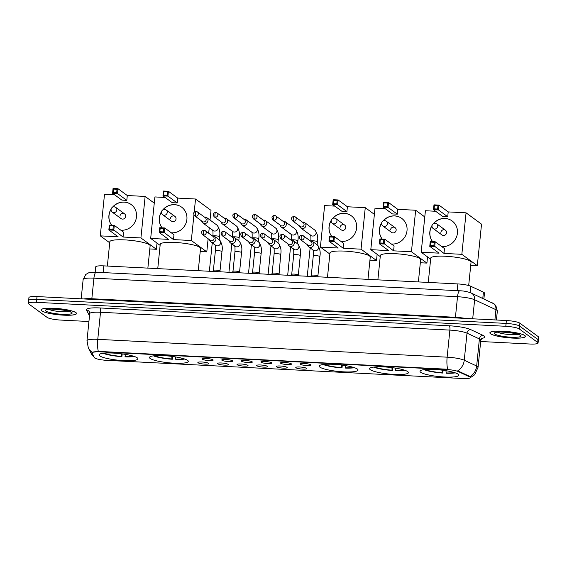 <?xml version="1.0" encoding="UTF-8"?>
<svg xmlns="http://www.w3.org/2000/svg" width="567" height="567" viewBox="0 0 567 567"><rect width="100%" height="100%" fill="white"/><g stroke="black" fill="none" stroke-linecap="round" stroke-linejoin="round"><path stroke-width="0.85" d="M137.228 357.812A19.519 3.352 -174.2 0 0 116.079 353.269A19.519 3.352 -174.2 0 0 99.076 354.885A19.519 3.352 -174.2 0 0 99.764 355.899A19.519 3.352 -174.2 0 0 120.913 360.442A19.519 3.352 -174.2 0 0 137.916 358.826A19.519 3.352 -174.2 0 0 137.228 357.812M407.744 371.619A19.519 3.352 -174.2 0 0 386.595 367.076A19.519 3.352 -174.2 0 0 369.599 368.692A19.519 3.352 -174.2 0 0 370.279 369.705A19.519 3.352 -174.2 0 0 391.428 374.248A19.519 3.352 -174.2 0 0 408.431 372.632A19.519 3.352 -174.2 0 0 407.744 371.619M357.345 369.046A19.519 3.352 -174.2 0 0 336.196 364.503A19.519 3.352 -174.2 0 0 319.2 366.119A19.519 3.352 -174.2 0 0 319.88 367.132A19.519 3.352 -174.2 0 0 341.029 371.676A19.519 3.352 -174.2 0 0 358.032 370.06A19.519 3.352 -174.2 0 0 357.345 369.046M187.627 360.385A19.519 3.352 -174.2 0 0 166.478 355.842A19.519 3.352 -174.2 0 0 149.475 357.458A19.519 3.352 -174.2 0 0 150.163 358.472A19.519 3.352 -174.2 0 0 171.312 363.015A19.519 3.352 -174.2 0 0 188.315 361.399A19.519 3.352 -174.2 0 0 187.627 360.385M458.143 374.192A19.519 3.352 -174.2 0 0 436.994 369.649A19.519 3.352 -174.2 0 0 419.998 371.265A19.519 3.352 -174.2 0 0 420.679 372.278A19.519 3.352 -174.2 0 0 441.828 376.821A19.519 3.352 -174.2 0 0 458.831 375.205A19.519 3.352 -174.2 0 0 458.143 374.192M300.269 364.255A5.521 0.95 5.8 0 1 300.113 363.872A5.521 0.95 5.8 0 1 305.174 363.532A5.521 0.95 5.8 0 1 310.872 364.794A5.521 0.95 5.8 0 1 311.042 364.978A5.521 0.95 5.8 0 1 306.541 365.559A5.521 0.95 5.8 0 1 300.269 364.255M280.686 363.256A5.521 0.95 5.8 0 1 280.53 362.873A5.521 0.95 5.8 0 1 285.591 362.533A5.521 0.95 5.8 0 1 291.289 363.794A5.521 0.95 5.8 0 1 291.466 363.979A5.521 0.95 5.8 0 1 286.959 364.56A5.521 0.95 5.8 0 1 280.686 363.256M261.103 362.256A5.521 0.95 5.8 0 1 260.955 361.874A5.521 0.95 5.8 0 1 266.008 361.533A5.521 0.95 5.8 0 1 271.713 362.795A5.521 0.95 5.8 0 1 271.884 362.979A5.521 0.95 5.8 0 1 267.376 363.56A5.521 0.95 5.8 0 1 261.103 362.256M241.528 361.257A5.521 0.95 5.8 0 1 241.372 360.874A5.521 0.95 5.8 0 1 246.432 360.534A5.521 0.95 5.8 0 1 252.131 361.796A5.521 0.95 5.8 0 1 252.301 361.98A5.521 0.95 5.8 0 1 247.8 362.561A5.521 0.95 5.8 0 1 241.528 361.257M221.945 360.258A5.521 0.95 5.8 0 1 221.796 359.875A5.521 0.95 5.8 0 1 226.85 359.535A5.521 0.95 5.8 0 1 232.548 360.796A5.521 0.95 5.8 0 1 232.725 360.981A5.521 0.95 5.8 0 1 228.218 361.562A5.521 0.95 5.8 0 1 221.945 360.258M202.369 359.258A5.521 0.95 5.8 0 1 202.213 358.876A5.521 0.95 5.8 0 1 207.274 358.535A5.521 0.95 5.8 0 1 212.972 359.797A5.521 0.95 5.8 0 1 213.142 359.981A5.521 0.95 5.8 0 1 208.635 360.562A5.521 0.95 5.8 0 1 202.369 359.258M295.967 367.777A5.521 0.95 5.8 0 1 295.818 367.395A5.521 0.95 5.8 0 1 300.871 367.062A5.521 0.95 5.8 0 1 306.57 368.323A5.521 0.95 5.8 0 1 306.747 368.507A5.521 0.95 5.8 0 1 302.239 369.089A5.521 0.95 5.8 0 1 295.967 367.777M276.391 366.778A5.521 0.95 5.8 0 1 276.235 366.395A5.521 0.95 5.8 0 1 281.296 366.062A5.521 0.95 5.8 0 1 286.994 367.324A5.521 0.95 5.8 0 1 287.164 367.508A5.521 0.95 5.8 0 1 282.657 368.089A5.521 0.95 5.8 0 1 276.391 366.778M256.808 365.779A5.521 0.95 5.8 0 1 256.653 365.396A5.521 0.95 5.8 0 1 261.713 365.063A5.521 0.95 5.8 0 1 267.411 366.325A5.521 0.95 5.8 0 1 267.589 366.509A5.521 0.95 5.8 0 1 263.081 367.09A5.521 0.95 5.8 0 1 256.808 365.779M237.226 364.779A5.521 0.95 5.8 0 1 237.077 364.397A5.521 0.95 5.8 0 1 242.13 364.064A5.521 0.95 5.8 0 1 247.829 365.325A5.521 0.95 5.8 0 1 248.006 365.509A5.521 0.95 5.8 0 1 243.498 366.091A5.521 0.95 5.8 0 1 237.226 364.779M217.65 363.78A5.521 0.95 5.8 0 1 217.494 363.397A5.521 0.95 5.8 0 1 222.555 363.064A5.521 0.95 5.8 0 1 228.253 364.326A5.521 0.95 5.8 0 1 228.423 364.51A5.521 0.95 5.8 0 1 223.915 365.091A5.521 0.95 5.8 0 1 217.65 363.78M198.067 362.781A5.521 0.95 5.8 0 1 197.911 362.398A5.521 0.95 5.8 0 1 202.972 362.065A5.521 0.95 5.8 0 1 208.67 363.327A5.521 0.95 5.8 0 1 208.847 363.511A5.521 0.95 5.8 0 1 204.34 364.092A5.521 0.95 5.8 0 1 198.067 362.781M95.185 272.181L95.717 266.88A11.049 1.899 5.8 0 1 103.811 265.873L457.867 283.939A11.049 1.899 5.8 0 1 470.702 286.236L483.424 292.161A11.049 1.899 5.8 0 1 484.09 292.537A11.049 1.899 5.8 0 1 484.48 293.111L483.885 298.937M469.412 376.764A9.944 1.708 5.8 0 1 470.015 377.105A9.944 1.708 5.8 0 1 470.362 377.622A9.944 1.708 5.8 0 1 463.083 378.529L106.816 360.35A9.944 1.708 5.8 0 1 94.356 357.621L91.953 352.88A9.944 1.708 5.8 0 1 91.911 352.688A9.944 1.708 5.8 0 1 99.19 351.781L446.725 369.521A9.944 1.708 5.8 0 1 458.285 371.576L469.412 376.764L469.469 376.24L470.327 377.09M524.78 335.508A17.86 3.069 -174.2 0 0 505.424 331.355A17.86 3.069 -174.2 0 0 489.867 332.829A17.86 3.069 -174.2 0 0 490.498 333.757A17.86 3.069 -174.2 0 0 509.846 337.918A17.86 3.069 -174.2 0 0 525.403 336.437A17.86 3.069 -174.2 0 0 524.78 335.508M75.914 312.601A17.86 3.069 -174.2 0 0 56.565 308.448A17.86 3.069 -174.2 0 0 41.008 309.922A17.86 3.069 -174.2 0 0 41.632 310.851A17.86 3.069 -174.2 0 0 60.988 315.004A17.86 3.069 -174.2 0 0 76.545 313.53A17.86 3.069 -174.2 0 0 75.914 312.601M470.05 376.672L470.057 376.672A12.892 11.383 115 0 0 476.656 366.006A14.728 2.53 5.8 0 1 477.542 366.509A14.728 2.53 5.8 0 1 478.059 367.274L480.809 340.207A14.728 2.53 -174.2 0 0 480.292 339.442A14.728 2.53 -174.2 0 0 479.406 338.938L467.002 333.155A14.728 2.53 -174.2 0 0 449.886 330.1L100.515 312.268A14.728 2.53 -174.2 0 0 89.728 313.622L89.43 311.935A3.686 3.608 -26.9 0 0 86.51 309.993A18.413 3.168 5.8 0 1 99.92 307.952L449.284 325.784A18.413 3.168 5.8 0 1 470.681 329.604L483.084 335.38A18.413 3.168 5.8 0 1 481.645 338.393M480.681 341.504L529.975 344.02A11.049 1.899 -174.2 0 0 538.062 343.007L538.359 340.122A11.049 1.899 -174.2 0 0 537.97 339.548L519.599 326.075A11.049 1.899 -174.2 0 0 506.097 323.41L36.735 299.454A11.049 1.899 -174.2 0 0 28.641 300.46A11.049 1.899 -174.2 0 0 29.03 301.034M92.003 352.362L99.225 351.427L447.689 369.245A12.892 3.565 92.9 0 1 447.136 357.175A14.728 2.53 5.8 0 1 464.253 360.222A12.892 11.383 115 0 1 457.711 370.853L469.469 376.24M538.062 343.007A11.049 1.899 -174.2 0 0 537.679 342.433L519.308 328.966A11.049 1.899 -174.2 0 0 505.799 326.294L36.444 302.339A11.049 1.899 -174.2 0 0 28.35 303.352A11.049 1.899 -174.2 0 0 28.74 303.926L47.111 317.392A11.049 1.899 -174.2 0 0 60.612 320.064L88.927 321.51M519.889 323.19A11.049 1.899 -174.2 0 0 506.388 320.518L37.025 296.562A11.049 1.899 -174.2 0 0 28.938 297.576L28.641 300.46A11.049 1.899 -174.2 0 1 36.735 299.454L506.097 323.41A11.049 1.899 -174.2 0 1 519.599 326.075L537.97 339.548A11.049 1.899 -174.2 0 1 538.359 340.122L538.65 337.237A11.049 1.899 -174.2 0 0 538.26 336.663L519.889 323.19L519.308 328.966M490.675 333.772A17.676 3.041 -174.2 0 0 509.825 337.882A17.676 3.041 -174.2 0 0 525.226 336.422A17.676 3.041 -174.2 0 0 524.603 335.501A17.676 3.041 -174.2 0 0 505.452 331.39A17.676 3.041 -174.2 0 0 490.051 332.85A17.676 3.041 -174.2 0 0 490.675 333.772M41.809 310.858A17.676 3.041 -174.2 0 0 60.967 314.969A17.676 3.041 -174.2 0 0 76.361 313.508A17.676 3.041 -174.2 0 0 75.737 312.587A17.676 3.041 -174.2 0 0 56.587 308.476A17.676 3.041 -174.2 0 0 41.193 309.936A17.676 3.041 -174.2 0 0 41.809 310.858M468.682 285.527L471.049 262.209A20.256 3.48 -174.2 0 0 470.341 261.153A20.256 3.48 -174.2 0 0 448.391 256.44A20.256 3.48 -174.2 0 0 430.75 258.113L428.276 282.43M423.96 369.67A18.413 3.168 -174.2 0 0 442.82 373.065L443.103 370.286M425.009 369.556A16.868 2.899 -174.2 0 0 442.416 372.76L442.82 373.065M442.416 372.76L442.359 370.194M445.896 370.698L446.357 373.242A18.413 3.168 -174.2 0 0 455.273 372.852M445.946 372.944A16.868 2.899 -174.2 0 0 454.266 372.526M433.33 223.674A14.359 13.58 126.3 0 1 445.06 218.458A14.359 13.58 126.3 0 1 452.119 220.953A14.359 13.58 126.3 0 1 456.492 237.077A14.359 13.58 126.3 0 1 442.196 246.61A14.359 13.58 126.3 0 1 441.764 246.581M432.586 241.634A14.359 13.58 126.3 0 1 432.089 225.368M448.213 211.909L447.717 216.743L442.77 216.488L433.493 209.684L433.982 204.85L438.929 205.098L448.213 211.909L466.06 212.816L481.532 224.163L477.315 265.668L470.73 265.328M430.644 259.176L421.196 252.244L425.413 210.74L435.647 211.264M433.982 204.85L434.421 205.467L437.958 205.644L438.929 205.098L438.44 209.939L447.717 216.743M421.196 252.244L439.049 253.158L429.765 246.354L430.254 241.514L435.201 241.769L434.712 246.602L429.765 246.354L430.353 245.525L430.693 242.13L430.254 241.514M466.06 212.816L461.843 254.321L443.996 253.414L444.485 248.573L435.201 241.769L434.23 242.315L430.693 242.13M461.843 254.321L477.315 265.668M437.958 205.644L437.611 209.039L438.44 209.939L433.493 209.684L434.074 208.854L437.611 209.039M434.421 205.467L434.074 208.854M443.996 253.414L433.883 245.702L430.353 245.525M433.883 245.702L434.23 242.315M435.222 223.263A2.948 2.785 126.3 0 1 437.752 226.297A2.948 2.785 126.3 0 1 433.188 228.529L441.984 234.979A2.948 2.785 -53.7 0 0 446.555 232.746A2.948 2.785 -53.7 0 0 442.607 230.011A2.948 2.785 -53.7 0 0 440.899 232.456M432.628 241.634A14.359 13.58 126.3 0 1 429.942 231.903A14.359 13.58 126.3 0 1 432.011 225.716M433.635 223.504A14.359 13.58 126.3 0 1 452.168 220.988M418.382 281.927L420.65 259.636A20.256 3.48 -174.2 0 0 419.941 258.58A20.256 3.48 -174.2 0 0 397.991 253.867A20.256 3.48 -174.2 0 0 380.351 255.54L377.877 279.857M373.554 367.097A18.413 3.168 -174.2 0 0 392.421 370.492L392.704 367.714M374.61 366.984A16.868 2.899 -174.2 0 0 392.017 370.194L392.421 370.492M392.017 370.194L391.96 367.622M395.497 368.125L395.957 370.669A18.413 3.168 -174.2 0 0 404.873 370.279M395.546 370.371A16.868 2.899 -174.2 0 0 403.867 369.953M382.931 221.102A14.359 13.58 126.3 0 1 394.66 215.885A14.359 13.58 126.3 0 1 401.719 218.38A14.359 13.58 126.3 0 1 406.092 234.504A14.359 13.58 126.3 0 1 391.797 244.037A14.359 13.58 126.3 0 1 391.365 244.008M382.186 239.061A14.359 13.58 126.3 0 1 381.683 222.796M397.807 209.336L397.318 214.17L392.371 213.915L383.086 207.111L383.583 202.277L388.53 202.525L397.807 209.336L415.661 210.244L424.782 216.934M380.244 256.603L370.797 249.671L375.014 208.167L385.248 208.691M383.583 202.277L384.022 202.894L387.559 203.071L388.53 202.525L388.041 207.366L397.318 214.17M370.797 249.671L388.65 250.586L379.366 243.782L379.855 238.941L384.802 239.196L384.313 244.03L379.366 243.782L379.954 242.952L380.294 239.558L379.855 238.941M415.661 210.244L411.444 251.748L393.597 250.841L394.086 246L384.802 239.196L383.831 239.742L380.294 239.558M420.331 262.755L426.916 263.095L427.539 256.901M411.444 251.748L426.916 263.095M387.559 203.071L387.211 206.466L388.041 207.366L383.086 207.111L383.675 206.282L387.211 206.466M384.022 202.894L383.675 206.282M393.597 250.841L383.483 243.13L379.954 242.952M383.483 243.13L383.831 239.742M384.823 220.691A2.948 2.785 126.3 0 1 387.353 223.724A2.948 2.785 126.3 0 1 382.782 225.957L391.584 232.406A2.948 2.785 -53.7 0 0 396.156 230.174A2.948 2.785 -53.7 0 0 392.208 227.438A2.948 2.785 -53.7 0 0 390.5 229.883M382.229 239.061A14.359 13.58 126.3 0 1 379.543 229.33A14.359 13.58 126.3 0 1 381.612 223.143M383.235 220.932A14.359 13.58 126.3 0 1 401.769 218.415M367.983 279.354L370.251 257.064A20.256 3.48 -174.2 0 0 369.535 256.008A20.256 3.48 -174.2 0 0 347.592 251.294A20.256 3.48 -174.2 0 0 329.951 252.967L327.478 277.284M323.155 364.524A18.413 3.168 -174.2 0 0 342.021 367.919L342.305 365.141M324.211 364.411A16.868 2.899 -174.2 0 0 341.618 367.622L342.021 367.919M341.618 367.622L341.561 365.049M345.097 365.552L345.558 368.096A18.413 3.168 -174.2 0 0 354.474 367.707M345.147 367.799A16.868 2.899 -174.2 0 0 353.461 367.381M332.531 218.529A14.359 13.58 126.3 0 1 344.261 213.312A14.359 13.58 126.3 0 1 351.32 215.807A14.359 13.58 126.3 0 1 355.693 231.931A14.359 13.58 126.3 0 1 341.398 241.464A14.359 13.58 126.3 0 1 340.965 241.436M331.787 236.489A14.359 13.58 126.3 0 1 331.284 220.223M347.408 206.764L346.919 211.597L341.972 211.342L332.687 204.538L333.183 199.704L338.13 199.953L347.408 206.764L365.261 207.671L374.383 214.361M329.845 254.03L320.398 247.106L324.615 205.601L334.849 206.119M333.183 199.704L333.623 200.321L337.152 200.498L338.13 199.953L337.641 204.793L346.919 211.597M320.398 247.106L338.244 248.013L328.966 241.209L329.455 236.368L334.402 236.623L333.913 241.457L328.966 241.209L329.555 240.38L329.895 236.985L329.455 236.368M365.261 207.671L361.044 249.175L343.198 248.268L343.687 243.427L334.402 236.623L333.431 237.169L329.895 236.985M369.932 260.182L376.516 260.522L377.14 254.328M361.044 249.175L376.516 260.522M337.152 200.498L336.812 203.893L337.641 204.793L332.687 204.538L333.276 203.709L336.812 203.893M333.623 200.321L333.276 203.709M343.198 248.268L333.084 240.557L329.555 240.38M333.084 240.557L333.431 237.169M334.424 218.118A2.948 2.785 126.3 0 1 336.954 221.151A2.948 2.785 126.3 0 1 332.382 223.384L341.185 229.833A2.948 2.785 -53.7 0 0 345.757 227.601A2.948 2.785 -53.7 0 0 341.809 224.865A2.948 2.785 -53.7 0 0 340.101 227.317M331.83 236.489A14.359 13.58 126.3 0 1 329.143 226.757A14.359 13.58 126.3 0 1 331.213 220.57M332.836 218.359A14.359 13.58 126.3 0 1 351.37 215.843M198.266 270.693L200.534 248.403A20.256 3.48 -174.2 0 0 199.818 247.347A20.256 3.48 -174.2 0 0 177.875 242.633A20.256 3.48 -174.2 0 0 160.227 244.306L157.761 268.623M153.437 355.863A18.413 3.168 -174.2 0 0 172.304 359.258L172.588 356.48M154.493 355.743A16.868 2.899 -174.2 0 0 171.893 358.954L172.304 359.258M171.893 358.954L171.836 356.388M175.38 356.891L175.841 359.435A18.413 3.168 -174.2 0 0 184.75 359.046M175.43 359.138A16.868 2.899 -174.2 0 0 183.743 358.72M162.807 209.868A14.359 13.58 126.3 0 1 174.537 204.652A14.359 13.58 126.3 0 1 181.603 207.146A14.359 13.58 126.3 0 1 185.969 223.263A14.359 13.58 126.3 0 1 171.681 232.803A14.359 13.58 126.3 0 1 171.248 232.768M162.07 227.828A14.359 13.58 126.3 0 1 161.567 211.562M177.691 198.096L177.202 202.936L172.255 202.681L162.97 195.877L163.459 191.036L168.413 191.292L177.691 198.096L195.537 199.01L211.009 210.357L210.024 220.031M160.121 245.362L150.68 238.438L154.897 196.933L165.125 197.458M163.459 191.036L163.898 191.653L167.435 191.837L168.413 191.292L167.917 196.125L177.202 202.936M150.68 238.438L168.527 239.352L159.249 232.541L159.738 227.707L164.685 227.962L164.196 232.796L159.249 232.541L159.83 231.719L160.178 228.324L159.738 227.707M193.914 215.028L191.327 240.514L173.474 239.6L173.97 234.766L164.685 227.962L163.714 228.508L160.178 228.324M194.19 212.292L195.537 199.01M200.215 251.521L206.792 251.861L208.124 238.735M208.684 233.214L209.251 227.686M191.327 240.514L206.792 251.861M167.435 191.837L167.095 195.232L167.917 196.125L162.97 195.877L163.558 195.048L167.095 195.232M163.898 191.653L163.558 195.048M173.474 239.6L163.367 231.896L159.83 231.719M163.367 231.896L163.714 228.508M164.699 209.457A2.948 2.785 126.3 0 1 167.237 212.49A2.948 2.785 126.3 0 1 162.665 214.723L171.461 221.173A2.948 2.785 -53.7 0 0 176.032 218.94A2.948 2.785 -53.7 0 0 172.092 216.204A2.948 2.785 -53.7 0 0 170.376 218.649M162.112 227.828A14.359 13.58 126.3 0 1 159.419 218.089A14.359 13.58 126.3 0 1 161.496 211.909M163.119 209.698A14.359 13.58 126.3 0 1 181.653 207.182M147.867 268.12L150.127 245.83A20.256 3.48 -174.2 0 0 149.419 244.774A20.256 3.48 -174.2 0 0 127.469 240.061A20.256 3.48 -174.2 0 0 109.828 241.733L107.361 266.051M103.038 353.291A18.413 3.168 -174.2 0 0 121.905 356.686L122.189 353.907M104.087 353.177A16.868 2.899 -174.2 0 0 121.494 356.381L121.905 356.686M121.494 356.381L121.437 353.815M124.981 354.318L125.442 356.863A18.413 3.168 -174.2 0 0 134.351 356.473M125.031 356.565A16.868 2.899 -174.2 0 0 133.344 356.147M112.408 207.295A14.359 13.58 126.3 0 1 124.138 202.079A14.359 13.58 126.3 0 1 131.204 204.574A14.359 13.58 126.3 0 1 135.57 220.691A14.359 13.58 126.3 0 1 121.281 230.23A14.359 13.58 126.3 0 1 120.842 230.202M111.671 225.255A14.359 13.58 126.3 0 1 111.167 208.989M127.291 195.523L126.802 200.364L121.855 200.108L112.571 193.304L113.06 188.471L118.007 188.719L127.291 195.523L145.138 196.437L154.267 203.128M109.722 242.789L100.281 235.865L104.498 194.361L114.725 194.885M113.06 188.471L113.499 189.08L117.036 189.265L118.007 188.719L117.518 193.553L126.802 200.364M100.281 235.865L118.127 236.779L108.843 229.975L109.339 225.134L114.286 225.39L113.797 230.223L108.843 229.975L109.431 229.146L109.778 225.751L109.339 225.134M145.138 196.437L140.928 237.942L123.074 237.034L123.571 232.194L114.286 225.39L113.315 225.935L109.778 225.751M149.816 248.948L156.393 249.289L157.024 243.094M140.928 237.942L156.393 249.289M117.036 189.265L116.689 192.66L117.518 193.553L112.571 193.304L113.159 192.475L116.689 192.66M113.499 189.08L113.159 192.475M123.074 237.034L112.968 229.323L109.431 229.146M112.968 229.323L113.315 225.935M114.3 206.884A2.948 2.785 126.3 0 1 116.837 209.918A2.948 2.785 126.3 0 1 112.266 212.15L121.062 218.6A2.948 2.785 -53.7 0 0 125.633 216.367A2.948 2.785 -53.7 0 0 121.692 213.631A2.948 2.785 -53.7 0 0 119.977 216.077M111.713 225.255A14.359 13.58 126.3 0 1 109.02 215.517A14.359 13.58 126.3 0 1 111.097 209.336M112.72 207.125A14.359 13.58 126.3 0 1 131.253 204.609M299.574 225.985A3.317 3.133 -53.7 0 0 305.918 225.496A3.317 3.133 -53.7 0 0 302.409 222.122M292.487 220.783L300.354 226.559A2.396 2.261 -53.7 0 0 304.068 224.745A2.396 2.261 -53.7 0 0 303.189 222.696L295.315 216.927A2.396 2.261 -53.7 0 0 294.138 216.509A2.396 0.659 -87.1 0 0 294.025 216.466A2.396 0.659 -87.1 0 0 293.274 218.394A2.396 0.659 92.9 0 0 293.663 221.201A2.396 2.261 -53.7 0 0 295.315 216.927L294.025 216.466C291.388 216.87 290.878 218.309 292.487 220.783A2.396 2.261 -53.7 0 0 293.663 221.201M279.999 224.986A3.317 3.133 -53.7 0 0 286.342 224.497A3.317 3.133 -53.7 0 0 282.827 221.123M272.904 219.783L280.778 225.56A2.396 2.261 -53.7 0 0 284.492 223.745A2.396 2.261 -53.7 0 0 283.606 221.697L275.739 215.928A2.396 2.261 -53.7 0 0 274.563 215.51A2.396 0.659 -87.1 0 0 274.442 215.467A2.396 0.659 -87.1 0 0 273.691 217.395A2.396 0.659 92.9 0 0 274.081 220.202A2.396 2.261 -53.7 0 0 275.739 215.928L274.442 215.467C271.813 215.871 271.295 217.31 272.904 219.783A2.396 2.261 -53.7 0 0 274.081 220.202M260.416 223.986A3.317 3.133 -53.7 0 0 266.759 223.497A3.317 3.133 -53.7 0 0 263.244 220.124M253.329 218.784L261.196 224.56A2.396 2.261 -53.7 0 0 264.909 222.746A2.396 2.261 -53.7 0 0 264.031 220.698L256.156 214.928A2.396 2.261 -53.7 0 0 254.98 214.51A2.396 0.659 -87.1 0 0 254.867 214.468A2.396 0.659 -87.1 0 0 254.115 216.396A2.396 0.659 92.9 0 0 254.505 219.202A2.396 2.261 -53.7 0 0 256.156 214.928L254.867 214.468C252.23 214.872 251.72 216.31 253.329 218.784A2.396 2.261 -53.7 0 0 254.505 219.202M240.833 222.987A3.317 3.133 -53.7 0 0 247.177 222.498A3.317 3.133 -53.7 0 0 243.668 219.124M233.746 217.785L241.62 223.561A2.396 2.261 -53.7 0 0 245.327 221.747A2.396 2.261 -53.7 0 0 244.448 219.698L236.581 213.929A2.396 2.261 -53.7 0 0 235.397 213.511A2.396 0.659 -87.1 0 0 235.284 213.468A2.396 0.659 -87.1 0 0 234.532 215.396A2.396 0.659 92.9 0 0 234.922 218.203A2.396 2.261 -53.7 0 0 236.581 213.929L235.284 213.468C232.647 213.872 232.137 215.311 233.746 217.785A2.396 2.261 -53.7 0 0 234.922 218.203M221.258 221.988A3.317 3.133 -53.7 0 0 227.601 221.499A3.317 3.133 -53.7 0 0 224.085 218.125M214.163 216.785L222.037 222.562A2.396 2.261 -53.7 0 0 225.751 220.747A2.396 2.261 -53.7 0 0 224.865 218.699L216.998 212.93A2.396 2.261 -53.7 0 0 215.821 212.512A2.396 0.659 -87.1 0 0 215.701 212.469A2.396 0.659 -87.1 0 0 214.95 214.397A2.396 0.659 92.9 0 0 215.347 217.204A2.396 2.261 -53.7 0 0 216.998 212.93L215.701 212.469C213.072 212.873 212.554 214.312 214.163 216.785A2.396 2.261 -53.7 0 0 215.347 217.204M201.675 220.988A3.317 3.133 -53.7 0 0 208.018 220.499A3.317 3.133 -53.7 0 0 204.503 217.126M194.587 215.786L202.454 221.562A2.396 2.261 -53.7 0 0 206.168 219.748A2.396 2.261 -53.7 0 0 205.289 217.7L197.415 211.93A2.396 2.261 -53.7 0 0 196.239 211.512A2.396 0.659 -87.1 0 0 196.125 211.47A2.396 0.659 -87.1 0 0 195.374 213.398A2.396 0.659 92.9 0 0 195.764 216.204A2.396 2.261 -53.7 0 0 197.415 211.93L196.125 211.47C193.489 211.874 192.978 213.312 194.587 215.786A2.396 2.261 -53.7 0 0 195.764 216.204M311.29 275.406A3.317 0.567 5.8 0 1 311.304 275.356A3.317 0.567 5.8 0 1 314.324 275.144A3.317 0.567 5.8 0 1 317.768 275.902A3.317 0.567 5.8 0 1 317.874 276.023A3.317 0.567 5.8 0 1 317.881 276.072L319.866 256.589A3.317 0.567 5.8 0 0 319.745 256.412A3.317 0.567 5.8 0 0 315.897 255.625A3.317 0.567 5.8 0 0 313.267 255.915L311.29 275.378M307.505 244.816A3.317 3.133 -53.7 0 0 313.849 244.327A3.317 3.133 -53.7 0 0 310.333 240.954M300.418 239.621L308.285 245.391A2.396 2.261 -53.7 0 0 311.999 243.576A2.396 2.261 -53.7 0 0 311.113 241.528L303.246 235.759A2.396 2.261 -53.7 0 0 302.069 235.34A2.396 0.659 -87.1 0 0 301.956 235.298A2.396 0.659 -87.1 0 0 301.205 237.226A2.396 0.659 92.9 0 0 301.594 240.032A2.396 2.261 -53.7 0 0 303.246 235.759L301.956 235.298C299.319 235.702 298.809 237.141 300.418 239.621A2.396 2.261 -53.7 0 0 301.594 240.032M298.185 274.903A3.317 0.567 5.8 0 1 298.299 275.023A3.317 0.567 5.8 0 1 298.306 275.073L300.283 255.589A3.317 0.567 5.8 0 0 300.17 255.412A3.317 0.567 5.8 0 0 296.321 254.626A3.317 0.567 5.8 0 0 293.692 254.916L291.714 274.378A3.317 0.567 5.8 0 1 291.729 274.357A3.317 0.567 5.8 0 1 294.741 274.144A3.317 0.567 5.8 0 1 298.185 274.903M287.923 243.817A3.317 3.133 -53.7 0 0 294.266 243.328A3.317 3.133 -53.7 0 0 290.758 239.954M280.835 238.622L288.702 244.391A2.396 2.261 -53.7 0 0 292.416 242.577A2.396 2.261 -53.7 0 0 291.537 240.528L283.663 234.759A2.396 2.261 -53.7 0 0 282.486 234.341A2.396 0.659 -87.1 0 0 282.373 234.299A2.396 0.659 -87.1 0 0 281.622 236.226A2.396 0.659 92.9 0 0 282.012 239.033A2.396 2.261 -53.7 0 0 283.663 234.759L282.373 234.299C279.737 234.703 279.226 236.141 280.835 238.622A2.396 2.261 -53.7 0 0 282.012 239.033M272.132 273.407A3.317 0.567 5.8 0 1 272.146 273.358A3.317 0.567 5.8 0 1 275.158 273.145A3.317 0.567 5.8 0 1 278.61 273.904A3.317 0.567 5.8 0 1 278.716 274.024A3.317 0.567 5.8 0 1 278.723 274.074M268.347 242.818A3.317 3.133 -53.7 0 0 274.69 242.329A3.317 3.133 -53.7 0 0 271.175 238.955M261.252 237.623L269.127 243.392A2.396 2.261 -53.7 0 0 272.84 241.577A2.396 2.261 -53.7 0 0 271.954 239.529L264.087 233.76A2.396 2.261 -53.7 0 0 262.911 233.342A2.396 0.659 -87.1 0 0 262.79 233.299A2.396 0.659 -87.1 0 0 262.039 235.227A2.396 0.659 92.9 0 0 262.429 238.034A2.396 2.261 -53.7 0 0 264.087 233.76L262.79 233.299C260.161 233.703 259.643 235.142 261.252 237.623A2.396 2.261 -53.7 0 0 262.429 238.034M252.549 272.408A3.317 0.567 5.8 0 1 252.57 272.358A3.317 0.567 5.8 0 1 255.582 272.146A3.317 0.567 5.8 0 1 259.027 272.904A3.317 0.567 5.8 0 1 259.133 273.025A3.317 0.567 5.8 0 1 259.147 273.074M248.764 241.818A3.317 3.133 -53.7 0 0 255.107 241.329A3.317 3.133 -53.7 0 0 251.592 237.956M241.677 236.623L249.544 242.392A2.396 2.261 -53.7 0 0 253.258 240.578A2.396 2.261 -53.7 0 0 252.379 238.53L244.505 232.761A2.396 2.261 -53.7 0 0 243.328 232.342A2.396 0.659 -87.1 0 0 243.215 232.3A2.396 0.659 -87.1 0 0 242.463 234.228A2.396 0.659 92.9 0 0 242.853 237.034A2.396 2.261 -53.7 0 0 244.505 232.761L243.215 232.3C240.578 232.704 240.068 234.143 241.677 236.623A2.396 2.261 -53.7 0 0 242.853 237.034M232.966 271.409A3.317 0.567 5.8 0 1 232.987 271.359A3.317 0.567 5.8 0 1 236 271.146A3.317 0.567 5.8 0 1 239.444 271.905A3.317 0.567 5.8 0 1 239.558 272.025A3.317 0.567 5.8 0 1 239.565 272.075M229.181 240.819A3.317 3.133 -53.7 0 0 235.525 240.33A3.317 3.133 -53.7 0 0 232.016 236.956M222.094 235.624L229.961 241.393A2.396 2.261 -53.7 0 0 233.675 239.579A2.396 2.261 -53.7 0 0 232.796 237.53L224.922 231.761A2.396 2.261 -53.7 0 0 223.745 231.343A2.396 0.659 -87.1 0 0 223.632 231.301A2.396 0.659 -87.1 0 0 222.881 233.228A2.396 0.659 92.9 0 0 223.27 236.035A2.396 2.261 -53.7 0 0 224.922 231.761L223.632 231.301C220.995 231.705 220.485 233.143 222.094 235.624A2.396 2.261 -53.7 0 0 223.27 236.035M213.39 270.409A3.317 0.567 5.8 0 1 213.405 270.36A3.317 0.567 5.8 0 1 216.417 270.147A3.317 0.567 5.8 0 1 219.868 270.906A3.317 0.567 5.8 0 1 219.975 271.026A3.317 0.567 5.8 0 1 219.982 271.076L221.966 251.592A3.317 0.567 5.8 0 0 221.846 251.415A3.317 0.567 5.8 0 0 217.997 250.628A3.317 0.567 5.8 0 0 215.368 250.919L213.39 270.381M209.606 239.82A3.317 3.133 -53.7 0 0 215.949 239.331A3.317 3.133 -53.7 0 0 212.434 235.957M202.511 234.625L210.385 240.394A2.396 2.261 -53.7 0 0 214.099 238.579A2.396 2.261 -53.7 0 0 213.213 236.531L205.346 230.762A2.396 2.261 -53.7 0 0 204.17 230.344A2.396 0.659 -87.1 0 0 204.049 230.301A2.396 0.659 -87.1 0 0 203.298 232.229A2.396 0.659 92.9 0 0 203.688 235.036A2.396 2.261 -53.7 0 0 205.346 230.762L204.049 230.301C201.42 230.705 200.902 232.144 202.511 234.625A2.396 2.261 -53.7 0 0 203.688 235.036M482.786 298.426L483.424 292.161M446.725 369.521L446.768 369.167M458.285 371.576L458.334 371.059M99.19 351.781L99.225 351.427M470.064 292.551L470.702 286.236M457.186 290.651L457.867 283.939M103.13 272.578L103.811 265.873M470.681 329.604A3.686 3.253 -65 0 0 467.002 333.155L464.253 360.222L476.656 366.006L479.406 338.938A3.686 3.253 -65 0 1 483.084 335.38M98.318 351.412A12.892 3.565 -87.1 0 1 97.772 339.342L447.136 357.175L449.886 330.1A3.686 1.021 92.9 0 0 449.284 325.784M91.96 352.185A12.892 12.623 153.1 0 1 88.317 347.855L86.985 340.689A14.728 2.53 5.8 0 1 97.772 339.342L100.515 312.268A3.686 1.021 92.9 0 0 99.92 307.952M94.03 356.976A12.892 12.623 153.1 0 1 90.996 353.142L88.317 347.855M89.522 315.684A18.413 3.168 5.8 0 1 89.189 315.28L86.51 309.993M537.679 342.433L538.26 336.663M505.799 326.294L506.388 320.518M36.444 302.339L37.025 296.562M89.558 315.323A3.686 3.608 -26.9 0 0 89.189 315.28M492.425 302.92A7.364 6.506 115 0 1 495.941 309.702L474.636 299.773A14.728 2.53 -174.2 0 0 457.519 296.718L93.924 278.163A14.728 2.53 -174.2 0 0 83.136 279.51L85.78 274.471L88.339 272.982C89.515 272.351 92.145 272.103 96.234 272.224L459.83 290.786C463.515 290.836 467.279 291.573 471.12 292.99L494.119 303.905L495.841 305.599L497.344 310.971A14.728 2.53 -174.2 0 0 496.827 310.206A14.728 2.53 -174.2 0 0 495.941 309.702L494.906 319.937M471.12 292.99A7.364 6.506 115 0 1 474.636 299.773L472.701 318.803M459.83 290.786A7.364 2.034 92.9 0 0 457.519 296.718L455.429 317.293A14.728 2.53 5.8 0 1 465.493 318.434M96.234 272.224A7.364 2.034 92.9 0 0 93.924 278.163L91.833 298.738L455.429 317.293A1.843 0.51 -87.1 0 1 455.329 317.917M83.604 298.944A14.728 2.53 5.8 0 1 91.833 298.738A1.843 0.51 -87.1 0 1 91.734 299.355M494.743 333.977A13.431 2.311 -174.2 0 0 511.165 337.223A13.431 2.311 -174.2 0 0 520.534 335.295A13.431 2.311 -174.2 0 0 504.113 332.049A13.431 2.311 -174.2 0 0 494.743 333.977M497.55 332.198A11.227 1.928 -174.2 0 0 507.663 334.388A11.227 1.928 -174.2 0 0 518.011 334.275M45.884 311.063A13.431 2.311 -174.2 0 0 62.306 314.309A13.431 2.311 -174.2 0 0 71.669 312.382A13.431 2.311 -174.2 0 0 55.247 309.135A13.431 2.311 -174.2 0 0 45.884 311.063M48.691 309.291A11.227 1.928 -174.2 0 0 58.798 311.481A11.227 1.928 -174.2 0 0 69.146 311.368M311.077 240.925A3.317 0.567 5.8 0 1 313.459 240.819A3.317 0.567 5.8 0 1 317.314 241.606A3.317 0.567 5.8 0 1 317.428 241.776L317.123 244.795M300.779 228.005L310.971 235.482A3.317 3.133 -53.7 0 0 315.932 233.76A3.317 3.133 -53.7 0 0 314.891 230.138C317.449 233.406 318.293 237.282 317.428 241.776M291.502 239.926A3.317 0.567 5.8 0 1 293.883 239.82A3.317 0.567 5.8 0 1 297.732 240.606A3.317 0.567 5.8 0 1 297.845 240.777L297.54 243.796M281.197 227.006L291.388 234.483A3.317 3.133 -53.7 0 0 296.357 232.761A3.317 3.133 -53.7 0 0 295.308 229.139C297.866 232.406 298.71 236.283 297.845 240.777M271.919 238.927A3.317 0.567 5.8 0 1 274.3 238.82A3.317 0.567 5.8 0 1 278.149 239.607A3.317 0.567 5.8 0 1 278.269 239.777L277.965 242.796M261.621 226.006L271.813 233.484A3.317 3.133 -53.7 0 0 276.774 231.761A3.317 3.133 -53.7 0 0 275.732 228.14C278.284 231.407 279.134 235.284 278.269 239.777M252.336 237.927A3.317 0.567 5.8 0 1 254.725 237.821A3.317 0.567 5.8 0 1 258.573 238.608A3.317 0.567 5.8 0 1 258.687 238.778L258.382 241.797M242.038 225.007L252.23 232.484A3.317 3.133 -53.7 0 0 257.191 230.762A3.317 3.133 -53.7 0 0 256.149 227.14C258.708 230.408 259.551 234.284 258.687 238.778M232.761 236.928A3.317 0.567 5.8 0 1 235.142 236.822A3.317 0.567 5.8 0 1 238.99 237.608A3.317 0.567 5.8 0 1 239.104 237.779L238.799 240.798M222.455 224.008L232.647 231.485A3.317 3.133 -53.7 0 0 237.616 229.763A3.317 3.133 -53.7 0 0 236.567 226.141C239.125 229.408 239.969 233.285 239.104 237.779M213.178 235.929A3.317 0.567 5.8 0 1 215.559 235.822A3.317 0.567 5.8 0 1 219.408 236.609A3.317 0.567 5.8 0 1 219.528 236.779L219.223 239.798M202.88 223.008L213.072 230.486A3.317 3.133 -53.7 0 0 218.033 228.763A3.317 3.133 -53.7 0 0 216.991 225.142C219.542 228.409 220.393 232.286 219.528 236.779M308.71 246.843L313.409 250.288A3.317 3.133 -53.7 0 0 318.37 248.566A3.317 3.133 -53.7 0 0 317.329 244.944C319.88 248.211 320.731 252.095 319.866 256.589M289.127 245.844L293.826 249.289A3.317 3.133 -53.7 0 0 298.788 247.566A3.317 3.133 -53.7 0 0 297.746 243.945C300.304 247.212 301.148 251.096 300.283 255.589M272.132 273.379L274.109 253.917A3.317 0.567 5.8 0 1 276.739 253.626A3.317 0.567 5.8 0 1 280.587 254.413A3.317 0.567 5.8 0 1 280.7 254.59L279.021 274.818M269.545 244.845L274.244 248.289A3.317 3.133 -53.7 0 0 279.212 246.567A3.317 3.133 -53.7 0 0 278.163 242.945C280.722 246.213 281.565 250.097 280.7 254.59M251.876 273.429L252.57 272.358L254.526 252.917A3.317 0.567 5.8 0 1 257.156 252.627A3.317 0.567 5.8 0 1 261.004 253.414A3.317 0.567 5.8 0 1 261.125 253.591L259.147 273.053M249.969 243.845L254.668 247.29A3.317 3.133 -53.7 0 0 259.629 245.568A3.317 3.133 -53.7 0 0 258.587 241.946C261.139 245.213 261.989 249.097 261.125 253.591M232.973 271.38L234.951 251.918A3.317 0.567 5.8 0 1 237.58 251.628A3.317 0.567 5.8 0 1 241.429 252.414A3.317 0.567 5.8 0 1 241.542 252.591L239.565 272.054M230.386 242.846L235.085 246.291A3.317 3.133 -53.7 0 0 240.047 244.568A3.317 3.133 -53.7 0 0 239.005 240.947C241.563 244.214 242.407 248.098 241.542 252.591M210.804 241.847L215.503 245.291A3.317 3.133 -53.7 0 0 220.471 243.569A3.317 3.133 -53.7 0 0 219.422 239.947C221.98 243.215 222.824 247.099 221.966 251.592M91.911 352.688L91.96 352.199M94.087 357.09L90.996 353.142M469.632 378.139L474.699 374.744L478.059 367.274M28.35 303.352L28.641 300.46M86.985 340.689L89.728 313.622M482.113 338.038L480.809 340.207M497.344 310.971L496.43 320.015M83.136 279.51L81.173 298.816M519.443 334.906L519.45 334.913C521.789 333.573 493.878 330.774 496.005 332.531L496.288 332.29M525.269 335.983L525.226 336.422M490.094 332.411L490.051 332.85M70.584 311.999L70.591 312.006C72.923 310.666 45.02 307.86 47.146 309.625L47.43 309.376M76.403 313.076L76.361 313.508M41.235 309.504L41.193 309.936M445.471 230.23L436.668 223.774A2.948 2.948 0 0 0 432.153 225.163A2.948 2.948 0 0 0 433.188 228.529M395.064 227.658L386.269 221.201A2.948 2.948 0 0 0 381.754 222.59A2.948 2.948 0 0 0 382.782 225.957M344.665 225.085L335.87 218.628A2.948 2.948 0 0 0 331.355 220.017A2.948 2.948 0 0 0 332.382 223.384M174.948 216.417L166.152 209.967A2.948 2.948 0 0 0 161.63 211.356A2.948 2.948 0 0 0 162.665 214.723M124.549 213.851L115.753 207.394A2.948 2.948 0 0 0 111.231 208.784A2.948 2.948 0 0 0 112.266 212.15M310.461 234.944C310.482 235.879 311.113 234.412 310.836 241.11M307.264 276.257L310.142 247.892M314.891 230.138L304.699 222.661M290.885 233.944C290.899 234.88 291.53 233.413 291.254 240.11M287.682 275.257L290.566 246.893M295.308 229.139L285.116 221.662M271.302 232.945C271.317 233.88 271.954 232.413 271.671 239.111M268.106 274.258L270.983 245.894M275.732 228.14L265.54 220.662M251.72 231.946C251.741 232.881 252.372 231.414 252.095 238.112M248.523 273.259L251.401 244.894M256.149 227.14L245.958 219.663M232.144 230.946C232.158 231.882 232.796 230.415 232.513 237.112M228.94 272.259L231.825 243.895M236.567 226.141L226.382 218.664M212.561 229.947C212.575 230.882 213.213 229.415 212.93 236.113M209.365 271.26L212.242 242.896M216.991 225.142L206.799 217.664M317.874 276.023L318.186 276.816M311.304 275.356L310.617 276.427M312.899 249.749C312.913 250.692 313.551 249.225 313.267 255.915M317.329 244.944L312.63 241.492M298.299 275.023L298.603 275.817M291.729 274.357L291.034 275.427M293.316 248.75C293.337 249.693 293.968 248.226 293.692 254.916M297.746 243.945L293.047 240.493M272.146 273.358L271.458 274.428M273.741 247.751C273.755 248.686 274.393 247.226 274.109 253.917M278.163 242.945L273.464 239.494M259.133 273.025L259.445 273.818M254.158 246.751C254.172 247.687 254.81 246.227 254.526 252.917M258.587 241.946L253.888 238.494M239.558 272.025L239.862 272.819M232.987 271.359L232.3 272.429M234.575 245.752C234.596 246.688 235.227 245.227 234.951 251.918M239.005 240.947L234.306 237.495M219.975 271.026L220.28 271.82M213.405 270.36L212.717 271.43M214.999 244.753C215.013 245.688 215.651 244.228 215.368 250.919M219.422 239.947L214.723 236.496"/></g></svg>
